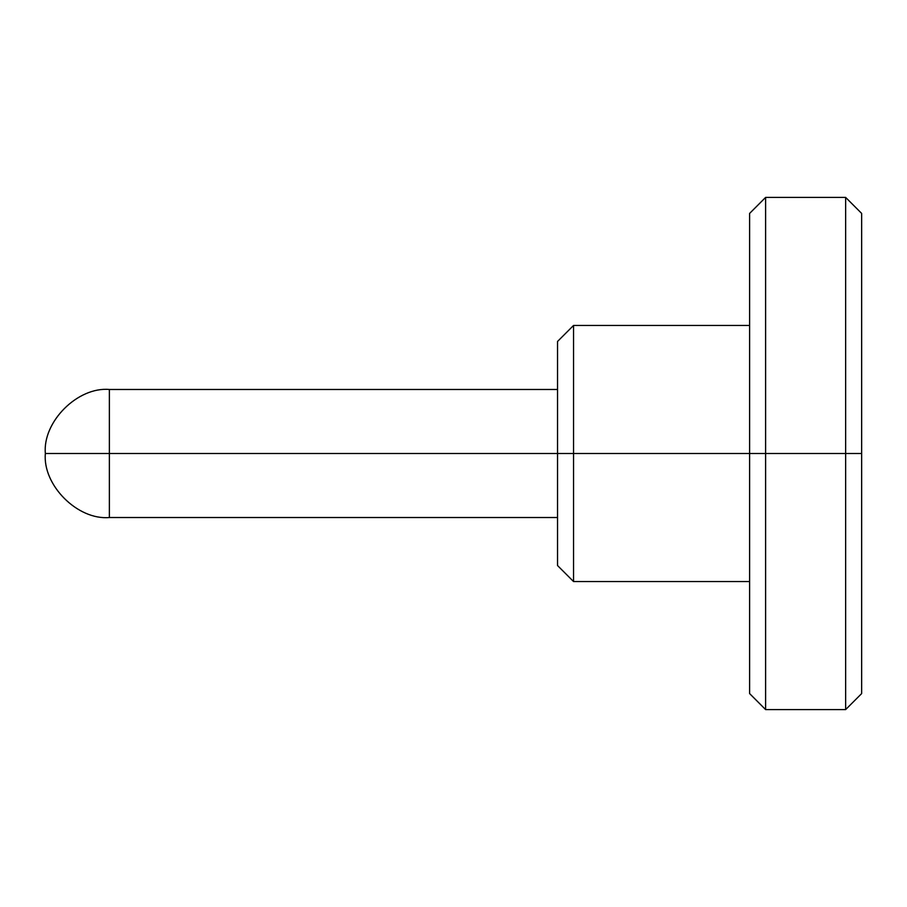 <?xml version="1.0" encoding="UTF-8"?>
<svg xmlns="http://www.w3.org/2000/svg" width="907" height="907" viewBox="0 0 907 907"><rect width="100%" height="100%" fill="white"/><g stroke="black" fill="none" stroke-linecap="round" stroke-linejoin="round"><path stroke-width="1.36" d="M109.373 389.477C77.696 386.609 42.493 421.823 45.35 453.5L109.373 453.5L109.373 389.477L109.373 453.5L45.35 453.5C42.493 485.177 77.696 520.391 109.373 517.523C77.696 520.391 42.493 485.177 45.35 453.5C42.493 421.823 77.696 386.609 109.373 389.477L557.533 389.477M109.373 517.523L109.373 453.5L109.373 517.523L557.533 517.523M749.613 581.546L573.541 581.546L573.541 325.454L573.541 453.5L749.613 453.5L749.613 693.583L765.61 709.591L845.641 709.591L861.65 693.583L861.65 453.5L861.65 693.583L861.65 453.5L765.61 453.5L765.61 709.591L765.61 453.5L765.61 709.591L765.61 453.5L749.613 453.5L749.613 693.583L749.613 453.5L557.533 453.5L557.533 341.463L557.533 453.5L109.373 453.5L557.533 453.5L557.533 565.537L573.541 581.546L573.541 453.5L557.533 453.5L557.533 565.537M845.641 453.5L845.641 709.591L845.641 197.409L845.641 453.5L861.65 453.5L861.65 213.417L845.641 197.409L765.61 197.409L749.613 213.417L749.613 453.5L749.613 213.417L749.613 453.5L765.61 453.5L765.61 197.409L765.61 453.5L845.641 453.5L845.641 197.409L845.641 453.5M765.61 453.5L765.61 197.409L765.61 453.5M861.65 453.5L861.65 213.417L861.65 453.5M557.533 341.463L573.541 325.454L749.613 325.454"/></g></svg>
